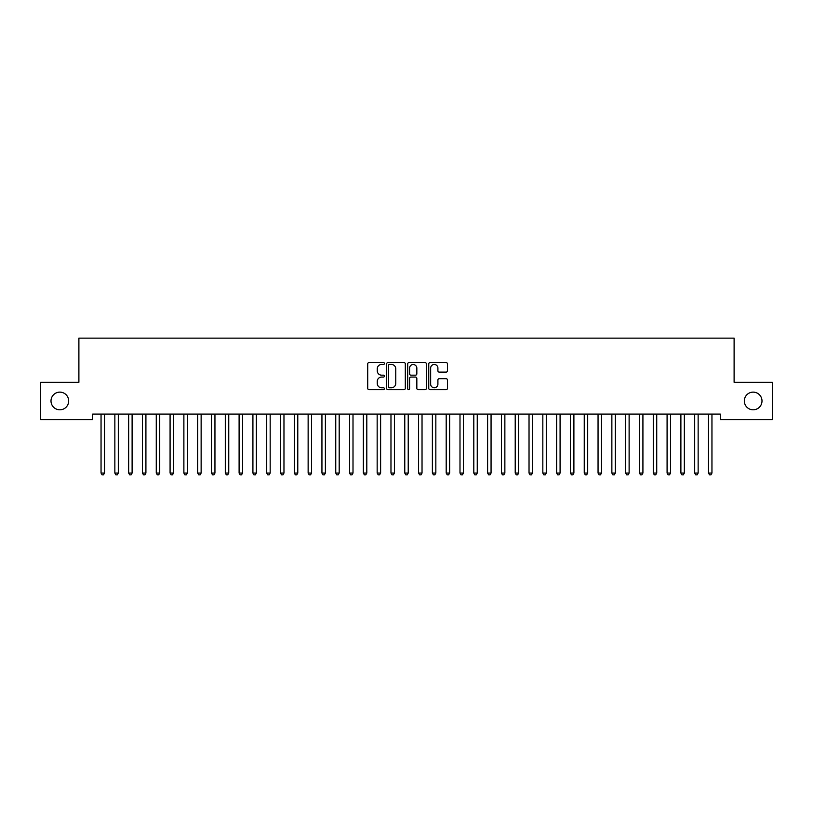 <?xml version="1.0" encoding="UTF-8"?>
<svg xmlns="http://www.w3.org/2000/svg" width="813" height="813" viewBox="0 0 813 813"><rect width="100%" height="100%" fill="white"/><g stroke="black" fill="none" stroke-linecap="round" stroke-linejoin="round"><path stroke-width="1.22" d="M384.407 363.513A0.945 0.945 0 0 0 383.462 362.568L369.061 362.568A1.352 1.352 0 0 0 367.71 363.919L367.71 388.309A1.352 1.352 0 0 0 369.061 389.661L383.462 389.661A0.945 0.945 0 0 0 384.407 388.716A0.945 0.945 0 0 0 383.462 387.771L381.602 387.771A4.339 4.339 0 0 1 377.262 383.431L377.262 381.399A4.339 4.339 0 0 1 381.602 377.059L383.462 377.059A0.945 0.945 0 0 0 384.407 376.114A0.945 0.945 0 0 0 383.462 375.169L381.602 375.169A4.339 4.339 0 0 1 377.262 370.83L377.262 368.797A4.339 4.339 0 0 1 381.602 364.458L383.462 364.458A0.945 0.945 0 0 0 384.407 363.513M744.322 400.961A8.831 8.831 0 0 0 753.163 409.803A8.831 8.831 0 0 0 761.994 400.961A8.831 8.831 0 0 0 753.163 392.13A8.831 8.831 0 0 0 744.322 400.961M51.006 400.961A8.831 8.831 0 0 0 59.837 409.803A8.831 8.831 0 0 0 68.678 400.961A8.831 8.831 0 0 0 59.837 392.13A8.831 8.831 0 0 0 51.006 400.961M446.103 372.12A1.352 1.352 0 0 0 447.455 370.758L447.455 363.919A1.352 1.352 0 0 0 446.103 362.568L430.118 362.568A1.352 1.352 0 0 0 428.756 363.919L428.756 388.309A1.352 1.352 0 0 0 430.118 389.661L446.103 389.661A1.352 1.352 0 0 0 447.455 388.309L447.455 380.047A1.352 1.352 0 0 0 446.103 378.685L439.264 378.685A1.352 1.352 0 0 0 437.902 380.047L437.902 384.143A3.628 3.628 0 0 1 434.284 387.771A3.628 3.628 0 0 1 430.656 384.143L430.656 368.086A3.628 3.628 0 0 1 434.284 364.458A3.628 3.628 0 0 1 437.902 368.086L437.902 370.758A1.352 1.352 0 0 0 439.264 372.12L446.103 372.12M720.298 414.081L92.702 414.081L92.702 419.599L40.65 419.599L40.65 382.323L78.891 382.323L78.891 338.147L734.109 338.147L734.109 382.323L772.35 382.323L772.35 419.599L720.298 419.599L720.298 414.081M405.311 363.919A1.352 1.352 0 0 0 403.959 362.568L387.974 362.568A1.352 1.352 0 0 0 386.612 363.919L386.612 388.309A1.352 1.352 0 0 0 387.974 389.661L403.959 389.661A1.352 1.352 0 0 0 405.311 388.309L405.311 363.919M409.041 362.568L425.026 362.568A1.352 1.352 0 0 1 426.388 363.919L426.388 388.309A1.352 1.352 0 0 1 425.026 389.661L418.187 389.661A1.352 1.352 0 0 1 416.835 388.309L416.835 378.421A1.352 1.352 0 0 0 415.473 377.059L410.941 377.059A1.352 1.352 0 0 0 409.579 378.421L409.579 388.716A0.945 0.945 0 0 1 408.634 389.661A0.945 0.945 0 0 1 407.689 388.716L407.689 363.919A1.352 1.352 0 0 1 409.041 362.568M389.457 364.458A0.945 0.945 0 0 0 388.512 365.413L388.512 386.815A0.945 0.945 0 0 0 389.457 387.771L391.429 387.771A4.339 4.339 0 0 0 395.758 383.431L395.758 368.797A4.339 4.339 0 0 0 391.429 364.458L389.457 364.458M416.835 368.157A3.628 3.628 0 0 0 413.207 364.529A3.628 3.628 0 0 0 409.579 368.157L409.579 373.807A1.352 1.352 0 0 0 410.941 375.169L415.473 375.169A1.352 1.352 0 0 0 416.835 373.807L416.835 368.157M100.873 414.081L100.954 414.284A1.382 1.382 -179.4 0 1 101.046 414.793L101.046 473.054L104.501 473.054L104.501 414.793A1.382 1.382 -179.4 0 1 104.603 414.284L104.684 414.081M104.501 473.054L103.464 474.853L102.082 474.853L101.046 473.054M114.674 414.081L114.755 414.284A1.382 1.382 -179.4 0 1 114.857 414.793L114.857 473.054L118.312 473.054L118.312 414.793A1.382 1.382 -179.4 0 1 118.403 414.284L118.485 414.081M118.312 473.054L117.275 474.853L115.893 474.853L114.857 473.054M128.484 414.081L128.566 414.284A1.382 1.382 -179.4 0 1 128.657 414.793L128.657 473.054L132.113 473.054L132.113 414.793A1.382 1.382 -179.4 0 1 132.214 414.284L132.295 414.081M132.113 473.054L131.076 474.853L129.694 474.853L128.657 473.054M142.285 414.081L142.366 414.284A1.382 1.382 -179.4 0 1 142.468 414.793L142.468 473.054L145.913 473.054L145.913 414.793A1.382 1.382 -179.4 0 1 146.015 414.284L146.096 414.081M145.913 473.054L144.887 474.853L143.505 474.853L142.468 473.054M156.096 414.081L156.177 414.284A1.382 1.382 -179.4 0 1 156.269 414.793L156.269 473.054L159.724 473.054L159.724 414.793A1.382 1.382 -179.4 0 1 159.826 414.284L159.907 414.081M159.724 473.054L158.687 474.853L157.305 474.853L156.269 473.054M169.897 414.081L169.978 414.284A1.382 1.382 -179.4 0 1 170.08 414.793L170.08 473.054L173.525 473.054L173.525 414.793A1.382 1.382 -179.4 0 1 173.626 414.284L173.708 414.081M173.525 473.054L172.498 474.853L171.116 474.853L170.08 473.054M183.697 414.081L183.789 414.284A1.382 1.382 -179.4 0 1 183.88 414.793L183.88 473.054L187.336 473.054L187.336 414.793A1.382 1.382 -179.4 0 1 187.437 414.284L187.518 414.081M187.336 473.054L186.299 474.853L184.917 474.853L183.88 473.054M197.508 414.081L197.589 414.284A1.382 1.382 -179.4 0 1 197.691 414.793L197.691 473.054L201.136 473.054L201.136 414.793A1.382 1.382 -179.4 0 1 201.238 414.284L201.319 414.081M201.136 473.054L200.11 474.853L198.728 474.853L197.691 473.054M211.309 414.081L211.39 414.284A1.382 1.382 -179.4 0 1 211.492 414.793L211.492 473.054L214.947 473.054L214.947 414.793A1.382 1.382 -179.4 0 1 215.049 414.284L215.13 414.081M214.947 473.054L213.91 474.853L212.528 474.853L211.492 473.054M225.12 414.081L225.201 414.284A1.382 1.382 -179.4 0 1 225.303 414.793L225.303 473.054L228.748 473.054L228.748 414.793A1.382 1.382 -179.4 0 1 228.849 414.284L228.931 414.081M228.748 473.054L227.721 474.853L226.339 474.853L225.303 473.054M238.92 414.081L239.002 414.284A1.382 1.382 -179.4 0 1 239.103 414.793L239.103 473.054L242.559 473.054L242.559 414.793A1.382 1.382 -179.4 0 1 242.66 414.284L242.741 414.081M242.559 473.054L241.522 474.853L240.14 474.853L239.103 473.054M252.731 414.081L252.813 414.284A1.382 1.382 -179.4 0 1 252.914 414.793L252.914 473.054L256.359 473.054L256.359 414.793A1.382 1.382 -179.4 0 1 256.461 414.284L256.542 414.081M256.359 473.054L255.333 474.853L253.951 474.853L252.914 473.054M266.532 414.081L266.613 414.284A1.382 1.382 -179.4 0 1 266.715 414.793L266.715 473.054L270.17 473.054L270.17 414.793A1.382 1.382 -179.4 0 1 270.272 414.284L270.353 414.081M270.17 473.054L269.133 474.853L267.751 474.853L266.715 473.054M280.343 414.081L280.424 414.284A1.382 1.382 -179.4 0 1 280.526 414.793L280.526 473.054L283.971 473.054L283.971 414.793A1.382 1.382 -179.4 0 1 284.072 414.284L284.154 414.081M283.971 473.054L282.944 474.853L281.562 474.853L280.526 473.054M294.143 414.081L294.225 414.284A1.382 1.382 -179.4 0 1 294.326 414.793L294.326 473.054L297.782 473.054L297.782 414.793A1.382 1.382 -179.4 0 1 297.883 414.284L297.965 414.081M297.782 473.054L296.745 474.853L295.363 474.853L294.326 473.054M307.954 414.081L308.036 414.284A1.382 1.382 -179.4 0 1 308.137 414.793L308.137 473.054L311.582 473.054L311.582 414.793A1.382 1.382 -179.4 0 1 311.684 414.284L311.765 414.081M311.582 473.054L310.546 474.853L309.174 474.853L308.137 473.054M321.755 414.081L321.836 414.284A1.382 1.382 -179.4 0 1 321.938 414.793L321.938 473.054L325.393 473.054L325.393 414.793A1.382 1.382 -179.4 0 1 325.495 414.284L325.576 414.081M325.393 473.054L324.357 474.853L322.974 474.853L321.938 473.054M335.566 414.081L335.647 414.284A1.382 1.382 -179.4 0 1 335.749 414.793L335.749 473.054L339.194 473.054L339.194 414.793A1.382 1.382 -179.4 0 1 339.295 414.284L339.377 414.081M339.194 473.054L338.157 474.853L336.785 474.853L335.749 473.054M349.366 414.081L349.448 414.284A1.382 1.382 -179.4 0 1 349.549 414.793L349.549 473.054L353.005 473.054L353.005 414.793A1.382 1.382 -179.4 0 1 353.106 414.284L353.188 414.081M353.005 473.054L351.968 474.853L350.586 474.853L349.549 473.054M363.177 414.081L363.259 414.284A1.382 1.382 -179.4 0 1 363.36 414.793L363.36 473.054L366.805 473.054L366.805 414.793A1.382 1.382 -179.4 0 1 366.907 414.284L366.988 414.081M366.805 473.054L365.769 474.853L364.397 474.853L363.36 473.054M376.978 414.081L377.059 414.284A1.382 1.382 -179.4 0 1 377.161 414.793L377.161 473.054L380.616 473.054L380.616 414.793A1.382 1.382 -179.4 0 1 380.718 414.284L380.799 414.081M380.616 473.054L379.58 474.853L378.197 474.853L377.161 473.054M390.789 414.081L390.87 414.284A1.382 1.382 -179.4 0 1 390.972 414.793L390.972 473.054L394.417 473.054L394.417 414.793A1.382 1.382 -179.4 0 1 394.518 414.284L394.6 414.081M394.417 473.054L393.38 474.853L392.008 474.853L390.972 473.054M404.589 414.081L404.671 414.284A1.382 1.382 -179.4 0 1 404.772 414.793L404.772 473.054L408.228 473.054L408.228 414.793A1.382 1.382 -179.4 0 1 408.329 414.284L408.411 414.081M408.228 473.054L407.191 474.853L405.809 474.853L404.772 473.054M418.4 414.081L418.482 414.284A1.382 1.382 -179.4 0 1 418.583 414.793L418.583 473.054L422.028 473.054L422.028 414.793A1.382 1.382 -179.4 0 1 422.13 414.284L422.211 414.081M422.028 473.054L420.992 474.853L419.62 474.853L418.583 473.054M432.201 414.081L432.282 414.284A1.382 1.382 -179.4 0 1 432.384 414.793L432.384 473.054L435.839 473.054L435.839 414.793A1.382 1.382 -179.4 0 1 435.941 414.284L436.022 414.081M435.839 473.054L434.803 474.853L433.42 474.853L432.384 473.054M446.012 414.081L446.093 414.284A1.382 1.382 -179.4 0 1 446.195 414.793L446.195 473.054L449.64 473.054L449.64 414.793A1.382 1.382 -179.4 0 1 449.741 414.284L449.823 414.081M449.64 473.054L448.603 474.853L447.231 474.853L446.195 473.054M459.812 414.081L459.894 414.284A1.382 1.382 -179.4 0 1 459.995 414.793L459.995 473.054L463.451 473.054L463.451 414.793A1.382 1.382 -179.4 0 1 463.552 414.284L463.634 414.081M463.451 473.054L462.414 474.853L461.032 474.853L459.995 473.054M473.623 414.081L473.705 414.284A1.382 1.382 -179.4 0 1 473.806 414.793L473.806 473.054L477.251 473.054L477.251 414.793A1.382 1.382 -179.4 0 1 477.353 414.284L477.434 414.081M477.251 473.054L476.215 474.853L474.843 474.853L473.806 473.054M487.424 414.081L487.505 414.284A1.382 1.382 -179.4 0 1 487.607 414.793L487.607 473.054L491.062 473.054L491.062 414.793A1.382 1.382 -179.4 0 1 491.164 414.284L491.245 414.081M491.062 473.054L490.026 474.853L488.643 474.853L487.607 473.054M501.235 414.081L501.316 414.284A1.382 1.382 -179.4 0 1 501.418 414.793L501.418 473.054L504.863 473.054L504.863 414.793A1.382 1.382 -179.4 0 1 504.964 414.284L505.046 414.081M504.863 473.054L503.826 474.853L502.454 474.853L501.418 473.054M515.036 414.081L515.117 414.284A1.382 1.382 -179.4 0 1 515.218 414.793L515.218 473.054L518.674 473.054L518.674 414.793A1.382 1.382 -179.4 0 1 518.775 414.284L518.857 414.081M518.674 473.054L517.637 474.853L516.255 474.853L515.218 473.054M528.846 414.081L528.928 414.284A1.382 1.382 -179.4 0 1 529.029 414.793L529.029 473.054L532.474 473.054L532.474 414.793A1.382 1.382 -179.4 0 1 532.576 414.284L532.657 414.081M532.474 473.054L531.438 474.853L530.056 474.853L529.029 473.054M542.647 414.081L542.728 414.284A1.382 1.382 -179.4 0 1 542.83 414.793L542.83 473.054L546.285 473.054L546.285 414.793A1.382 1.382 -179.4 0 1 546.387 414.284L546.468 414.081M546.285 473.054L545.249 474.853L543.867 474.853L542.83 473.054M556.458 414.081L556.539 414.284A1.382 1.382 -179.4 0 1 556.641 414.793L556.641 473.054L560.086 473.054L560.086 414.793A1.382 1.382 -179.4 0 1 560.187 414.284L560.269 414.081M560.086 473.054L559.049 474.853L557.667 474.853L556.641 473.054M570.259 414.081L570.34 414.284A1.382 1.382 -179.4 0 1 570.441 414.793L570.441 473.054L573.897 473.054L573.897 414.793A1.382 1.382 -179.4 0 1 573.998 414.284L574.08 414.081M573.897 473.054L572.86 474.853L571.478 474.853L570.441 473.054M584.069 414.081L584.151 414.284A1.382 1.382 -179.4 0 1 584.252 414.793L584.252 473.054L587.697 473.054L587.697 414.793A1.382 1.382 -179.4 0 1 587.799 414.284L587.88 414.081M587.697 473.054L586.661 474.853L585.279 474.853L584.252 473.054M597.87 414.081L597.951 414.284A1.382 1.382 -179.4 0 1 598.053 414.793L598.053 473.054L601.508 473.054L601.508 414.793A1.382 1.382 -179.4 0 1 601.61 414.284L601.691 414.081M601.508 473.054L600.472 474.853L599.09 474.853L598.053 473.054M611.681 414.081L611.762 414.284A1.382 1.382 -179.4 0 1 611.864 414.793L611.864 473.054L615.309 473.054L615.309 414.793A1.382 1.382 -179.4 0 1 615.411 414.284L615.492 414.081M615.309 473.054L614.272 474.853L612.89 474.853L611.864 473.054M625.482 414.081L625.563 414.284A1.382 1.382 -179.4 0 1 625.664 414.793L625.664 473.054L629.12 473.054L629.12 414.793A1.382 1.382 -179.4 0 1 629.211 414.284L629.303 414.081M629.12 473.054L628.083 474.853L626.701 474.853L625.664 473.054M639.292 414.081L639.374 414.284A1.382 1.382 -179.4 0 1 639.475 414.793L639.475 473.054L642.92 473.054L642.92 414.793A1.382 1.382 -179.4 0 1 643.022 414.284L643.103 414.081M642.92 473.054L641.884 474.853L640.502 474.853L639.475 473.054M653.093 414.081L653.174 414.284A1.382 1.382 -179.4 0 1 653.276 414.793L653.276 473.054L656.731 473.054L656.731 414.793A1.382 1.382 -179.4 0 1 656.823 414.284L656.904 414.081M656.731 473.054L655.695 474.853L654.313 474.853L653.276 473.054M666.904 414.081L666.985 414.284A1.382 1.382 -179.4 0 1 667.087 414.793L667.087 473.054L670.532 473.054L670.532 414.793A1.382 1.382 -179.4 0 1 670.634 414.284L670.715 414.081M670.532 473.054L669.495 474.853L668.113 474.853L667.087 473.054M680.705 414.081L680.786 414.284A1.382 1.382 -179.4 0 1 680.888 414.793L680.888 473.054L684.343 473.054L684.343 414.793A1.382 1.382 -179.4 0 1 684.434 414.284L684.516 414.081M684.343 473.054L683.306 474.853L681.924 474.853L680.888 473.054M694.515 414.081L694.597 414.284A1.382 1.382 -179.4 0 1 694.688 414.793L694.688 473.054L698.143 473.054L698.143 414.793A1.382 1.382 -179.4 0 1 698.245 414.284L698.326 414.081M698.143 473.054L697.107 474.853L695.725 474.853L694.688 473.054M708.316 414.081L708.397 414.284A1.382 1.382 -179.4 0 1 708.499 414.793L708.499 473.054L711.954 473.054L711.954 414.793A1.382 1.382 -179.4 0 1 712.046 414.284L712.127 414.081M711.954 473.054L710.918 474.853L709.536 474.853L708.499 473.054"/></g></svg>
